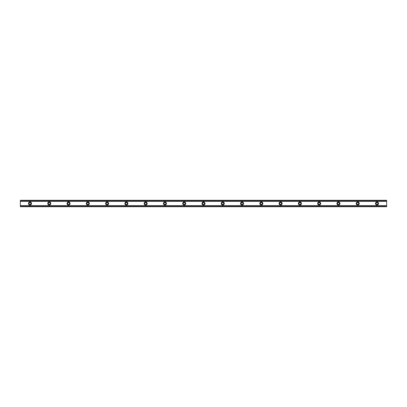 <?xml version="1.0" encoding="UTF-8"?>
<svg xmlns="http://www.w3.org/2000/svg" width="407" height="407" viewBox="0 0 407 407"><rect width="100%" height="100%" fill="white"/><g stroke="black" fill="none" stroke-linecap="round" stroke-linejoin="round"><path stroke-width="0.61" d="M29.991 204.462A0.962 0.962 0 0 1 29.024 203.5A0.962 0.962 0 0 1 29.991 202.538A0.962 0.962 0 0 1 30.952 203.5A0.962 0.962 0 0 1 29.991 204.462M377.009 204.462A0.962 0.962 0 0 1 376.048 203.5A0.962 0.962 0 0 1 377.009 202.538A0.962 0.962 0 0 1 377.976 203.5A0.962 0.962 0 0 1 377.009 204.462M357.733 204.462A0.962 0.962 0 0 1 356.766 203.5A0.962 0.962 0 0 1 357.733 202.538A0.962 0.962 0 0 1 358.694 203.5A0.962 0.962 0 0 1 357.733 204.462M338.451 204.462A0.962 0.962 0 0 1 337.489 203.5A0.962 0.962 0 0 1 338.451 202.538A0.962 0.962 0 0 1 339.418 203.5A0.962 0.962 0 0 1 338.451 204.462M319.174 204.462A0.962 0.962 0 0 1 318.208 203.5A0.962 0.962 0 0 1 319.174 202.538A0.962 0.962 0 0 1 320.136 203.5A0.962 0.962 0 0 1 319.174 204.462M299.893 204.462A0.962 0.962 0 0 1 298.931 203.5A0.962 0.962 0 0 1 299.893 202.538A0.962 0.962 0 0 1 300.859 203.5A0.962 0.962 0 0 1 299.893 204.462M280.616 204.462A0.962 0.962 0 0 1 279.65 203.5A0.962 0.962 0 0 1 280.616 202.538A0.962 0.962 0 0 1 281.578 203.5A0.962 0.962 0 0 1 280.616 204.462M261.335 204.462A0.962 0.962 0 0 1 260.373 203.5A0.962 0.962 0 0 1 261.335 202.538A0.962 0.962 0 0 1 262.301 203.5A0.962 0.962 0 0 1 261.335 204.462M242.058 204.462A0.962 0.962 0 0 1 241.092 203.5A0.962 0.962 0 0 1 242.058 202.538A0.962 0.962 0 0 1 243.02 203.5A0.962 0.962 0 0 1 242.058 204.462M222.777 204.462A0.962 0.962 0 0 1 221.815 203.5A0.962 0.962 0 0 1 222.777 202.538A0.962 0.962 0 0 1 223.743 203.5A0.962 0.962 0 0 1 222.777 204.462M203.5 204.462A0.962 0.962 0 0 1 202.538 203.5A0.962 0.962 0 0 1 203.5 202.538A0.962 0.962 0 0 1 204.462 203.5A0.962 0.962 0 0 1 203.5 204.462M184.223 204.462A0.962 0.962 0 0 1 183.257 203.5A0.962 0.962 0 0 1 184.223 202.538A0.962 0.962 0 0 1 185.185 203.5A0.962 0.962 0 0 1 184.223 204.462M164.942 204.462A0.962 0.962 0 0 1 163.98 203.5A0.962 0.962 0 0 1 164.942 202.538A0.962 0.962 0 0 1 165.908 203.5A0.962 0.962 0 0 1 164.942 204.462M145.665 204.462A0.962 0.962 0 0 1 144.699 203.5A0.962 0.962 0 0 1 145.665 202.538A0.962 0.962 0 0 1 146.627 203.5A0.962 0.962 0 0 1 145.665 204.462M126.384 204.462A0.962 0.962 0 0 1 125.422 203.5A0.962 0.962 0 0 1 126.384 202.538A0.962 0.962 0 0 1 127.35 203.5A0.962 0.962 0 0 1 126.384 204.462M107.107 204.462A0.962 0.962 0 0 1 106.141 203.5A0.962 0.962 0 0 1 107.107 202.538A0.962 0.962 0 0 1 108.069 203.5A0.962 0.962 0 0 1 107.107 204.462M87.826 204.462A0.962 0.962 0 0 1 86.864 203.5A0.962 0.962 0 0 1 87.826 202.538A0.962 0.962 0 0 1 88.792 203.5A0.962 0.962 0 0 1 87.826 204.462M68.549 204.462A0.962 0.962 0 0 1 67.582 203.5A0.962 0.962 0 0 1 68.549 202.538A0.962 0.962 0 0 1 69.511 203.5A0.962 0.962 0 0 1 68.549 204.462M49.267 204.462A0.962 0.962 0 0 1 48.306 203.5A0.962 0.962 0 0 1 49.267 202.538A0.962 0.962 0 0 1 50.234 203.5A0.962 0.962 0 0 1 49.267 204.462M29.991 201.974A1.526 1.526 0 0 0 28.465 203.5A1.526 1.526 0 0 0 29.991 205.026A1.526 1.526 0 0 0 31.517 203.5A1.526 1.526 0 0 0 29.991 201.974M377.009 201.974A1.526 1.526 0 0 0 375.483 203.5A1.526 1.526 0 0 0 377.009 205.026A1.526 1.526 0 0 0 378.535 203.5A1.526 1.526 0 0 0 377.009 201.974M357.733 201.974A1.526 1.526 0 0 0 356.206 203.5A1.526 1.526 0 0 0 357.733 205.026A1.526 1.526 0 0 0 359.259 203.5A1.526 1.526 0 0 0 357.733 201.974M338.451 201.974A1.526 1.526 0 0 0 336.925 203.5A1.526 1.526 0 0 0 338.451 205.026A1.526 1.526 0 0 0 339.977 203.5A1.526 1.526 0 0 0 338.451 201.974M319.174 201.974A1.526 1.526 0 0 0 317.648 203.5A1.526 1.526 0 0 0 319.174 205.026A1.526 1.526 0 0 0 320.701 203.5A1.526 1.526 0 0 0 319.174 201.974M299.893 201.974A1.526 1.526 0 0 0 298.367 203.5A1.526 1.526 0 0 0 299.893 205.026A1.526 1.526 0 0 0 301.419 203.5A1.526 1.526 0 0 0 299.893 201.974M280.616 201.974A1.526 1.526 0 0 0 279.09 203.5A1.526 1.526 0 0 0 280.616 205.026A1.526 1.526 0 0 0 282.143 203.5A1.526 1.526 0 0 0 280.616 201.974M261.335 201.974A1.526 1.526 0 0 0 259.808 203.5A1.526 1.526 0 0 0 261.335 205.026A1.526 1.526 0 0 0 262.861 203.5A1.526 1.526 0 0 0 261.335 201.974M242.058 201.974A1.526 1.526 0 0 0 240.532 203.5A1.526 1.526 0 0 0 242.058 205.026A1.526 1.526 0 0 0 243.584 203.5A1.526 1.526 0 0 0 242.058 201.974M222.777 201.974A1.526 1.526 0 0 0 221.25 203.5A1.526 1.526 0 0 0 222.777 205.026A1.526 1.526 0 0 0 224.303 203.5A1.526 1.526 0 0 0 222.777 201.974M203.5 201.974A1.526 1.526 0 0 0 201.974 203.5A1.526 1.526 0 0 0 203.5 205.026A1.526 1.526 0 0 0 205.026 203.5A1.526 1.526 0 0 0 203.5 201.974M184.223 201.974A1.526 1.526 0 0 0 182.697 203.5A1.526 1.526 0 0 0 184.223 205.026A1.526 1.526 0 0 0 185.75 203.5A1.526 1.526 0 0 0 184.223 201.974M164.942 201.974A1.526 1.526 0 0 0 163.416 203.5A1.526 1.526 0 0 0 164.942 205.026A1.526 1.526 0 0 0 166.468 203.5A1.526 1.526 0 0 0 164.942 201.974M145.665 201.974A1.526 1.526 0 0 0 144.139 203.5A1.526 1.526 0 0 0 145.665 205.026A1.526 1.526 0 0 0 147.192 203.5A1.526 1.526 0 0 0 145.665 201.974M126.384 201.974A1.526 1.526 0 0 0 124.857 203.5A1.526 1.526 0 0 0 126.384 205.026A1.526 1.526 0 0 0 127.91 203.5A1.526 1.526 0 0 0 126.384 201.974M107.107 201.974A1.526 1.526 0 0 0 105.581 203.5A1.526 1.526 0 0 0 107.107 205.026A1.526 1.526 0 0 0 108.633 203.5A1.526 1.526 0 0 0 107.107 201.974M87.826 201.974A1.526 1.526 0 0 0 86.299 203.5A1.526 1.526 0 0 0 87.826 205.026A1.526 1.526 0 0 0 89.352 203.5A1.526 1.526 0 0 0 87.826 201.974M68.549 201.974A1.526 1.526 0 0 0 67.023 203.5A1.526 1.526 0 0 0 68.549 205.026A1.526 1.526 0 0 0 70.075 203.5A1.526 1.526 0 0 0 68.549 201.974M49.267 201.974A1.526 1.526 0 0 0 47.741 203.5A1.526 1.526 0 0 0 49.267 205.026A1.526 1.526 0 0 0 50.794 203.5A1.526 1.526 0 0 0 49.267 201.974M20.35 206.405L20.35 205.591L386.65 205.591L386.65 206.715L20.35 206.715L20.35 206.405L386.65 206.405M20.35 200.595L386.65 200.595L386.65 200.285L20.35 200.285L20.35 205.591M386.65 200.595L386.65 205.591M386.65 206.329L20.35 206.329M20.35 201.409L386.65 201.409M20.35 200.671L386.65 200.671"/></g></svg>
